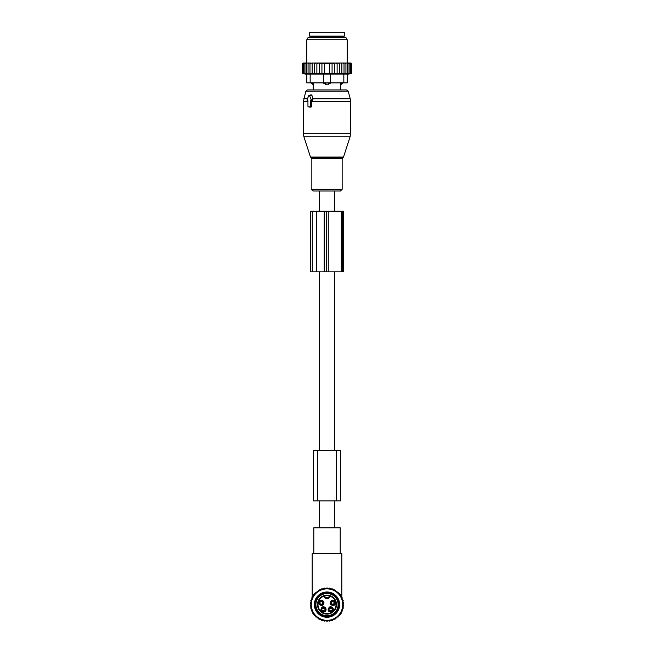 <?xml version="1.0" encoding="UTF-8"?>
<svg xmlns="http://www.w3.org/2000/svg" width="654" height="654" viewBox="0 0 654 654"><rect width="100%" height="100%" fill="white"/><g stroke="black" fill="none" stroke-linecap="round" stroke-linejoin="round"><path stroke-width="0.98" d="M329.019 620.785L328.243 620.785M326.698 620.785L327.302 620.785M325.757 620.785L324.981 620.785M313.806 553.423L313.806 527.819L340.194 527.819L340.194 553.423M341.821 598.614L341.821 598.148M341.821 597.388L341.821 553.423L312.179 553.423L312.179 597.388M312.179 598.614L312.179 598.148M334.407 211.209L334.407 191.001L319.593 191.001L319.593 211.209M319.593 527.819L319.593 500.874M319.593 450.353L319.593 271.843M334.407 527.819L334.407 500.874M334.407 450.353L334.407 271.843M319.92 604.198A2.346 2.338 -0 0 0 322.626 604.198M319.544 603.029C320.689 604.566 321.842 604.566 323.002 603.029A1.856 1.848 -0 0 1 319.544 603.029L319.373 602.996M319.92 601.664A2.346 2.338 0 0 1 322.626 601.664M323.002 602.841C321.858 601.296 320.713 601.296 319.544 602.841A1.856 1.848 0 0 1 323.002 602.833L323.174 602.874M329.264 610.762A2.346 2.338 -0 0 0 331.97 610.762M328.897 609.593C330.033 611.138 331.186 611.138 332.346 609.593A1.856 1.848 -0 0 1 328.897 609.593L328.725 609.561M329.264 608.236A2.346 2.338 0 0 1 331.97 608.236M332.346 609.405C331.21 607.86 330.057 607.86 328.897 609.405A1.856 1.848 0 0 1 332.346 609.405L332.518 609.438M331.374 604.198A2.346 2.338 -0 0 0 334.08 604.198M330.998 603.029C332.142 604.566 333.287 604.566 334.456 603.029A1.856 1.848 -0 0 1 330.998 603.029L330.826 602.996M331.374 601.664A2.346 2.338 0 0 1 334.08 601.664M334.456 602.841C333.311 601.296 332.158 601.296 330.998 602.841A1.856 1.848 0 0 1 334.456 602.833L334.627 602.874M322.03 610.762A2.346 2.338 -0 0 0 324.736 610.762M321.654 609.593C322.79 611.138 323.943 611.138 325.103 609.593A1.856 1.848 -0 0 1 321.654 609.593L321.482 609.561M322.03 608.236A2.346 2.338 0 0 1 324.736 608.236M325.103 609.405C323.967 607.86 322.814 607.86 321.654 609.405A1.856 1.848 0 0 1 325.103 609.405L325.275 609.438M316.806 599.048A11.617 11.617 0 0 1 332.567 594.421A11.617 11.617 0 0 1 337.194 610.19A11.617 11.617 0 0 1 321.433 614.817A11.617 11.617 0 0 1 316.806 599.048M324.564 595.418L323.542 595.753A9.516 9.516 0 0 0 318.653 600.053A9.516 9.516 0 0 1 323.542 595.753L324.212 596.105A0.507 0.507 0 0 0 323.542 595.753A0.507 0.507 0 0 1 324.212 596.105A2.861 2.861 0 0 0 329.788 596.105L329.436 595.418L330.458 595.753A9.516 9.516 0 0 1 335.347 609.176A9.516 9.516 0 0 1 322.438 612.97A9.516 9.516 0 0 1 318.653 600.053A9.516 9.516 0 0 0 322.438 612.97A9.516 9.516 0 0 0 335.347 609.176A9.516 9.516 0 0 0 330.458 595.753L330.278 596.219A9.009 9.009 0 0 1 334.905 608.939A9.009 9.009 0 0 1 322.684 612.52A9.009 9.009 0 0 1 323.722 596.219C325.905 599.587 328.095 599.587 330.278 596.219L329.788 596.105A0.507 0.507 0 0 1 330.458 595.753A0.507 0.507 0 0 0 329.788 596.105L329.788 596.105A2.861 2.861 0 0 1 324.212 596.105A0.507 0.507 0 0 0 323.542 595.753A0.507 0.507 0 0 1 324.212 596.105A2.861 2.861 0 0 0 329.788 596.105A2.861 2.861 0 0 1 324.212 596.105L324.686 595.908A9.009 9.009 0 0 1 329.314 595.908A2.354 2.354 0 0 1 324.686 595.908L324.564 595.418A9.516 9.516 0 0 1 329.436 595.418A9.516 9.516 0 0 0 324.564 595.418M322.087 607.133C319.896 610.378 320.762 611.956 324.67 611.866A2.698 2.698 0 0 0 325.741 608.212A2.698 2.698 0 0 0 322.087 607.133M329.33 607.133C327.139 610.378 327.997 611.956 331.913 611.866A2.698 2.698 0 0 0 332.984 608.212A2.698 2.698 0 0 0 329.33 607.133M319.986 600.568C317.795 603.814 318.653 605.383 322.569 605.293A2.698 2.698 0 0 0 323.64 601.639A2.698 2.698 0 0 0 319.986 600.568M331.431 600.568C329.248 603.814 330.106 605.383 334.014 605.293A2.698 2.698 0 0 0 335.093 601.639A2.698 2.698 0 0 0 331.431 600.568M322.487 607.877A1.856 1.856 0 0 1 325.005 608.612A1.856 1.856 0 0 1 324.27 611.122A1.856 1.856 0 0 1 321.752 610.386A1.856 1.856 0 0 1 322.487 607.877M329.73 607.877A1.856 1.856 0 0 1 332.248 608.612A1.856 1.856 0 0 1 331.513 611.122A1.856 1.856 0 0 1 328.995 610.386A1.856 1.856 0 0 1 329.73 607.877M320.386 601.304A1.856 1.856 0 0 1 322.896 602.048A1.856 1.856 0 0 1 322.16 604.558A1.856 1.856 0 0 1 319.651 603.822A1.856 1.856 0 0 1 320.386 601.304M331.84 601.304A1.856 1.856 0 0 1 334.349 602.048A1.856 1.856 0 0 1 333.614 604.558A1.856 1.856 0 0 1 331.104 603.822A1.856 1.856 0 0 1 331.84 601.304M330.433 594.045A11.118 11.118 0 0 1 337.57 608.056A11.118 11.118 0 0 1 323.567 615.185A11.118 11.118 0 0 1 316.43 601.181A11.118 11.118 0 0 1 330.433 594.045M311.214 603.062L310.478 602.162L311.443 601.525L310.797 600.56L311.819 600.012L311.271 598.99L312.342 598.549L311.901 597.478L313.013 597.135L312.669 596.031L313.806 595.802L313.585 594.666L314.738 594.551L314.623 593.399L315.784 593.399L315.784 592.238L316.937 592.352L317.051 591.2L318.187 591.429L318.416 590.292L319.52 590.627L319.855 589.516L320.926 589.957L321.376 588.886L322.397 589.434L322.945 588.412L323.902 589.058L324.548 588.093L325.447 588.829L326.183 587.93L327 588.755L327.817 587.93L328.553 588.829L329.452 588.093L330.098 589.058L331.055 588.412L331.603 589.434L332.624 588.886L333.074 589.957L334.145 589.516L334.48 590.627L335.584 590.292L335.813 591.429L336.949 591.2L337.063 592.352L338.216 592.238L338.216 593.399L339.377 593.399L339.262 594.551L340.415 594.666L340.194 595.802L341.331 596.031L340.987 597.135L342.099 597.478L341.658 598.549L342.729 598.99L342.181 600.012L343.203 600.56L342.557 601.525L343.522 602.162L342.786 603.062L343.685 603.797L342.868 604.615L343.685 605.432L342.786 606.168L343.522 607.067L342.557 607.713L343.203 608.678L342.181 609.217L342.729 610.247L341.658 610.689L342.099 611.76L340.987 612.095L341.331 613.207L340.194 613.427L340.415 614.564L339.262 614.678L339.377 615.831L338.216 615.831L338.216 616.992L337.063 616.877L336.949 618.03L335.813 617.809L335.584 618.946L334.48 618.61L334.145 619.714L333.074 619.273L332.624 620.344L331.603 619.796L331.055 620.818L330.098 620.172L329.452 621.136L328.553 620.401L327.817 621.3L327 620.482L326.183 621.3L325.447 620.401L324.548 621.136L323.902 620.172L322.945 620.818L322.397 619.796L321.376 620.344L320.926 619.273L319.855 619.714L319.52 618.61L318.416 618.946L318.187 617.809L317.051 618.03L316.937 616.877L315.784 616.992L315.784 615.831L314.623 615.831L314.738 614.678L313.585 614.564L313.806 613.427L312.669 613.207L313.013 612.095L311.901 611.76L312.342 610.689L311.271 610.247L311.819 609.217L310.797 608.678L311.443 607.713L310.478 607.067L311.214 606.168L310.315 605.432L311.132 604.615L310.315 603.797L311.214 603.062M334.546 618.422A15.737 15.737 0 0 1 313.192 612.16A15.737 15.737 0 0 1 319.454 590.807A15.737 15.737 0 0 1 340.808 597.069A15.737 15.737 0 0 1 334.546 618.422M333.058 615.7A12.63 12.63 0 0 0 338.085 598.557A12.63 12.63 0 0 0 320.942 593.53A12.63 12.63 0 0 0 315.915 610.673A12.63 12.63 0 0 0 333.058 615.7M332.649 614.964A11.788 11.788 0 0 0 337.35 598.966A11.788 11.788 0 0 0 321.351 594.273A11.788 11.788 0 0 0 316.65 610.272A11.788 11.788 0 0 0 332.649 614.964M340.472 450.353L313.528 450.353L313.528 500.874L340.472 500.874L340.472 450.353L340.472 500.874M307.486 100.741L307.944 100.741L307.944 106.128A0.67 0.474 -90 0 0 308.426 106.798L309.849 106.798A0.67 0.474 -90 0 0 310.331 106.128L311.803 106.128L311.803 101.051L312.898 99.547L311.958 95.427L311.173 94.822L309.056 95.361A0.67 0.474 -90 0 0 308.729 95.688L307.078 99.727A0.67 0.474 -90 0 0 307.486 100.741L307.944 100.855M309.056 95.361A0.67 0.474 -90 0 1 309.546 95.688L311.198 99.727A0.67 0.474 -90 0 1 310.789 100.741L310.331 100.741L310.331 106.128M330.785 191.001L313.552 191.001C312.203 190.518 311.631 189.946 311.844 189.292L342.156 189.292L340.448 191.001L330.785 191.001M342.598 82.886L340.391 83.221L340.808 89.958L346.579 89.958L307.421 89.958L305.794 91.208L303.423 101.395L303.423 133.694L350.577 133.694L350.086 136.817L303.914 136.817L303.423 133.694M309.407 107.043L311.059 107.101L311.803 106.128M310.331 100.741L311.803 101.051M342.598 83.221L340.783 84.791A2.698 1.937 -90 0 0 341.838 83.221L341.838 82.886M340.391 82.886L340.783 84.791M313.217 84.791L313.609 83.221L313.217 84.791A2.698 1.937 90 0 1 312.162 83.221L311.402 83.221L313.192 84.906L313.192 89.958M323.632 74.082L323.632 82.886L330.368 82.886L327.85 84.791L326.15 84.791L323.632 82.886L310.159 82.886L310.159 74.082L343.841 74.082L343.841 82.886L330.368 82.886L330.368 74.082M313.609 82.886L312.162 82.886M328.872 82.886L323.632 83.221M327.85 84.791A2.698 1.872 -90 0 0 328.872 83.221L330.368 83.221M344.683 36.068L309.317 36.068L309.317 32.7L344.683 32.7L344.683 36.068M312.138 63.013L309.98 63.683L309.98 73.289L312.138 73.681L312.138 63.013L313.274 63.013L312.138 63.683M310.969 63.013L310.012 63.013L309.98 63.683M340.726 63.013L341.862 63.013L341.862 63.683L340.726 63.013L339.557 63.013L339.557 63.683L338.175 63.013L337.121 63.013L337.121 63.683L335.347 63.013L334.595 63.013L334.595 63.683L332.068 63.029L332.068 63.683L321.932 63.683L321.932 63.029L319.405 63.683L319.405 73.542L316.879 73.289L316.879 63.013L315.825 63.013L314.443 63.683L314.443 73.649L312.138 73.289M319.405 73.289L351.59 73.289L351.59 63.683L350.912 63.013L341.862 63.013M303.088 63.013L302.41 63.683L302.41 73.289L303.906 73.681L302.573 73.289L302.573 63.683L303.186 63.013L302.41 63.683L303.088 63.013M303.186 63.013L302.573 63.683M310.012 63.013L303.325 63.013M315.825 63.013L313.274 63.013M316.879 63.013L318.653 63.013L316.879 63.683M334.595 63.013L318.653 63.013M335.347 63.013L337.121 63.013M338.175 63.013L339.557 63.013M343.031 63.013L344.02 63.683L343.988 63.013M344.02 73.289L344.02 63.683M345.941 73.289L345.941 63.683L345.034 63.013M345.811 63.013L345.941 63.683M347.617 73.289L347.617 63.683L346.718 63.013M347.38 63.013L347.617 63.683M349.023 73.289L349.023 63.683L348.141 63.013M348.68 63.013L349.023 63.683M350.135 73.289L350.135 63.683L349.285 63.013M349.702 63.013L350.135 63.683M350.936 73.289L350.936 63.683L350.135 63.013M350.413 63.013L350.936 63.683M351.427 73.289L351.427 63.683L350.675 63.013M350.814 63.013L351.427 63.683M350.904 63.013L351.59 63.683M302.573 73.289L304.216 73.681L303.064 73.289L303.064 63.683L303.587 63.013M303.865 63.013L303.064 63.683M304.298 63.013L303.865 63.683L304.715 63.013M305.32 63.013L304.977 63.683L305.859 63.013M306.62 63.013L306.383 63.683L307.282 63.013M308.189 63.013L308.059 63.683L308.966 63.013M314.443 63.013L314.443 63.683M314.443 73.289L316.879 73.289M319.405 63.013L319.405 63.683M321.932 73.289L321.932 63.683M324.474 73.289L324.474 63.683M329.526 73.289L329.526 63.683M332.068 73.289L332.068 63.683M334.595 73.289L334.595 63.683M310.159 82.886L306.791 82.886L306.791 74.082L310.159 74.082M347.209 74.082L347.209 82.886L347.209 74.082L343.841 74.082M336.033 37.417L345.852 37.417L347.209 39.771L306.791 39.771L308.148 37.417L336.033 37.417M347.209 82.886L343.841 82.886M351.19 73.395L347.209 74.466M341.862 73.681L341.862 63.683M339.557 73.289L339.557 63.683M337.121 73.289L337.121 63.683M309.98 73.289L308.059 73.289L308.059 63.683M303.064 73.289L308.059 73.289M306.383 73.289L306.383 63.683M304.977 73.289L304.977 63.683M303.865 73.289L303.865 63.683M342.516 211.209L310.691 211.209L310.691 271.843L343.702 271.843L343.702 211.209L342.516 211.209L342.516 271.843M319.43 603.143A2.011 2.011 -0 0 0 323.117 603.143M319.43 602.726A2.011 2.011 0 0 1 323.117 602.726M328.782 609.708A2.011 2.011 -0 0 0 332.461 609.708M328.782 609.291A2.011 2.011 0 0 1 332.461 609.291M330.883 603.143A2.011 2.011 -0 0 0 334.57 603.143M330.883 602.726A2.011 2.011 0 0 1 334.57 602.726M321.539 609.708A2.011 2.011 -0 0 0 325.218 609.708M321.539 609.291A2.011 2.011 0 0 1 325.218 609.291M317.566 450.353L317.566 500.874M336.434 450.353L336.434 500.874M343.505 157.058L342.851 157.712L311.149 157.712L310.495 157.058L343.505 157.058L350.086 136.817M350.577 133.694L350.577 101.395L311.803 101.395M342.851 157.712L342.156 158.669L311.844 158.669L311.844 189.292M350.577 101.395L350.233 98.779L312.686 98.779M350.233 98.779L348.206 91.208L305.794 91.208M307.462 98.779L303.767 98.779M309.546 95.688L311.958 95.427M311.198 99.727L312.898 99.547M310.789 100.741L312.064 101.059M307.944 101.395L303.423 101.395M309.849 106.798L311.059 107.101M308.426 106.798L309.628 107.101M326.15 84.791A2.698 1.872 90 0 1 325.128 83.221L325.128 82.886M342.827 37.417L342.827 36.738L311.173 36.738L311.173 37.417M312.269 211.209L312.269 271.843M316.552 211.209L316.552 271.843M324.18 211.209L324.18 271.843M326.452 211.209L326.452 271.843M328.259 211.209L328.259 271.843M341.323 211.209L341.323 271.843M310.495 157.058L303.914 136.817M311.149 157.712L311.844 158.669M342.156 158.669L342.156 189.292M348.206 91.208L346.579 89.958M307.405 100.724L307.944 100.863M308.336 106.79L309.514 107.084M311.173 36.738L310.495 36.068M342.827 36.738L343.505 36.068M347.209 63.013L347.209 39.771M306.791 63.013L306.791 39.771M306.791 74.466L302.41 73.289"/></g></svg>
